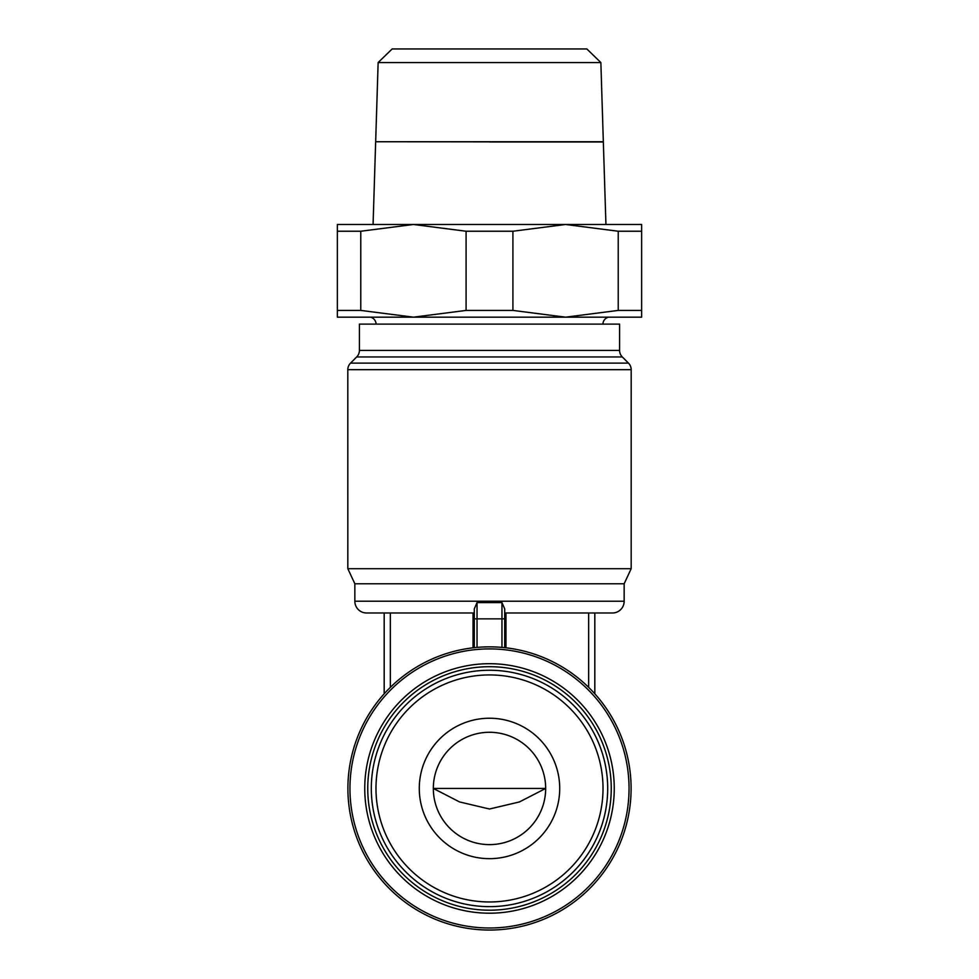 <?xml version="1.0" encoding="UTF-8"?>
<svg xmlns="http://www.w3.org/2000/svg" width="979" height="979" viewBox="0 0 979 979"><rect width="100%" height="100%" fill="white"/><g stroke="black" fill="none" stroke-linecap="round" stroke-linejoin="round"><path stroke-width="1.47" d="M505.947 647.804L505.947 612.989L504.711 612.989L612.45 612.989A11.699 11.699 0 0 0 624.149 601.241L354.851 601.204A11.699 11.699 0 0 0 366.55 612.989L474.289 612.989L474.289 647.67L474.289 608.877L477.042 602.587L501.958 602.587L504.711 608.877L504.711 647.67M624.149 601.204L624.149 583.765L354.851 583.765L347.826 568.713L347.814 369.67A9.264 9.264 0 0 1 350.531 363.123L628.469 363.123A9.264 9.264 0 0 1 631.186 369.67L347.814 369.67M624.149 583.765L631.174 568.713L347.826 568.713M356.686 356.956A9.264 9.264 0 0 0 359.403 350.409L619.597 350.409A9.264 9.264 0 0 0 622.314 356.956L356.686 356.956L350.531 363.123M619.597 350.409L619.597 324.122L359.403 324.122L359.403 350.409M594.816 693.805L594.816 612.989L588.66 612.989L588.66 687.368M474.289 612.989L473.053 612.989L473.053 647.804M384.184 693.805L384.184 612.989M376.083 324.122A7.367 7.367 0 0 0 370.588 317.172L608.412 317.172A7.367 7.367 0 0 0 602.917 324.122M641.637 310.416L618.226 310.416L618.226 231.24L641.637 231.24L641.637 317.172L337.363 317.172L337.363 231.24L360.774 231.24L360.774 310.416L337.363 310.416M466.09 310.416L466.09 231.24L512.91 231.24L512.91 310.416L466.09 310.416L413.432 317.172L360.774 310.416M512.91 231.24L565.568 224.485L413.432 224.485L466.09 231.24M360.774 231.24L413.432 224.485L337.363 224.485L337.363 231.24M618.226 310.416L565.568 317.172L512.91 310.416M641.637 231.24L641.637 224.485L565.568 224.485L618.226 231.24M489.5 141.869L389.263 141.747M605.928 224.485L603.345 141.979L489.5 141.979M375.667 141.747L603.333 141.747L600.861 62.546L378.139 62.546L375.667 141.747M600.861 62.546L586.837 48.95L392.163 48.95L378.139 62.546M545.67 788.45L433.33 788.45L459.592 801.948L489.5 809.009L519.408 801.948L545.67 788.45M489.5 844.62A56.17 56.17 0 0 0 545.67 788.45A56.17 56.17 0 0 0 489.5 732.28A56.17 56.17 0 0 0 433.33 788.45A56.17 56.17 0 0 0 489.5 844.62M489.5 718.231A70.219 70.219 0 0 1 559.719 788.45A70.219 70.219 0 0 1 489.5 858.669A70.219 70.219 0 0 1 419.281 788.45A70.219 70.219 0 0 1 489.5 718.231M489.5 930.05A141.6 141.6 0 0 0 631.1 788.45A141.6 141.6 0 0 0 489.5 646.85A141.6 141.6 0 0 0 347.9 788.45A141.6 141.6 0 0 0 489.5 930.05M489.5 927.994A139.544 139.544 0 0 0 629.044 788.45A139.544 139.544 0 0 0 489.5 648.906A139.544 139.544 0 0 0 349.956 788.45A139.544 139.544 0 0 0 489.5 927.994M489.5 913.199A124.749 124.749 0 0 0 614.249 788.45A124.749 124.749 0 0 0 489.5 663.701A124.749 124.749 0 0 0 364.751 788.45A124.749 124.749 0 0 0 489.5 913.199M489.5 910.201A121.751 121.751 0 0 0 611.251 788.45A121.751 121.751 0 0 0 489.5 666.699A121.751 121.751 0 0 0 367.749 788.45A121.751 121.751 0 0 0 489.5 910.201M489.5 906.64A118.19 118.19 0 0 0 607.69 788.45A118.19 118.19 0 0 0 489.5 670.26A118.19 118.19 0 0 0 371.31 788.45A118.19 118.19 0 0 0 489.5 906.64M489.5 901.965A113.515 113.515 0 0 0 603.015 788.45A113.515 113.515 0 0 0 489.5 674.935A113.515 113.515 0 0 0 375.985 788.45A113.515 113.515 0 0 0 489.5 901.965M477.042 647.4L477.042 618.863L504.711 618.863M474.289 618.863L477.042 618.863L477.042 602.587M501.958 647.4L501.958 602.587M390.34 687.368L390.34 612.989M631.174 568.713L631.186 369.67M622.314 356.956L628.469 363.123M354.851 583.765L354.851 601.204M375.655 141.869L373.072 224.485"/></g></svg>
